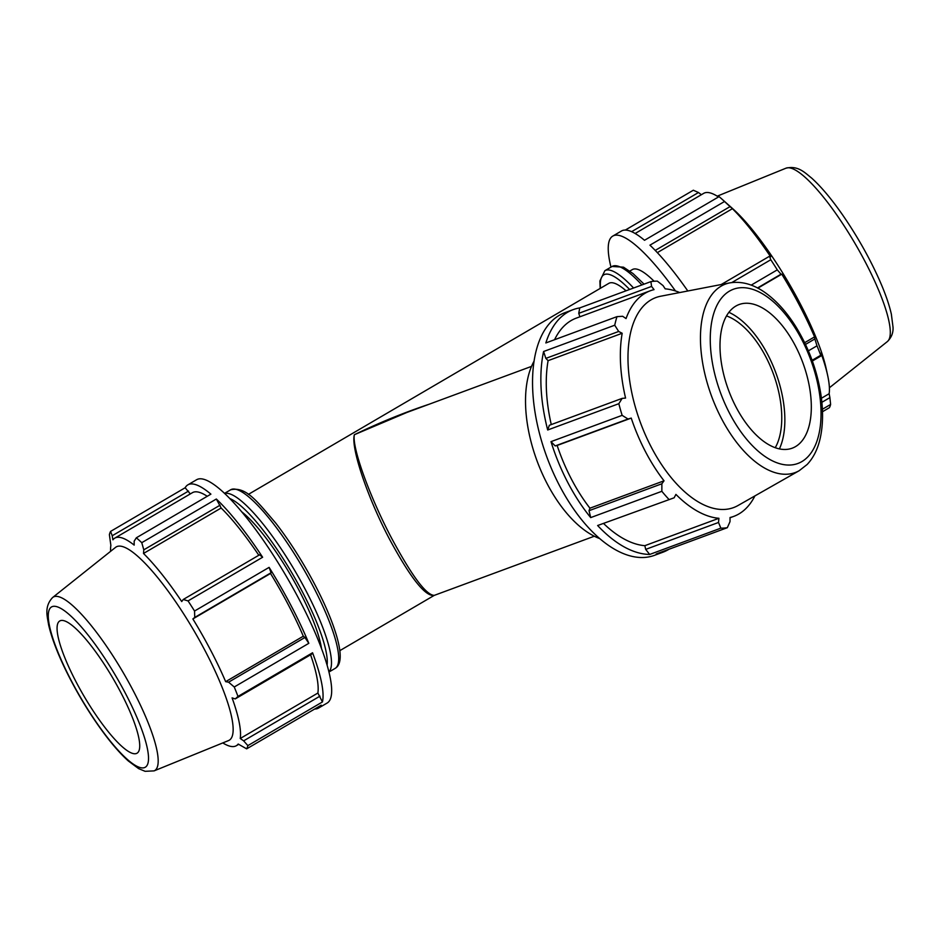<?xml version="1.0" encoding="UTF-8"?>
<svg xmlns="http://www.w3.org/2000/svg" width="940" height="940" viewBox="0 0 940 940"><rect width="100%" height="100%" fill="white"/><g stroke="black" fill="none" stroke-linecap="round" stroke-linejoin="round"><path stroke-width="1.41" d="M730.051 517.752L733.752 516.389A120.273 62.193 69.7 0 1 730.051 517.505L730.016 521.641L727.325 527.692L656.179 553.989A129.332 66.869 69.7 0 0 662.806 552.262A129.332 66.869 69.7 0 0 668.963 549.265M597.629 525.519L674.144 497.789L597.629 525.519A129.332 66.869 69.7 0 0 649.681 554.447L720.839 528.151A129.332 66.869 69.7 0 0 727.325 527.692M603.856 523.768A120.273 62.193 69.7 0 0 644.828 545.682L645.698 549.383L649.681 554.447M555.188 445.936L628.014 419.017L622.139 415.351L550.993 441.647L555.188 445.936L557.15 445.466A120.273 62.193 69.7 0 0 589.944 508.199L589.039 510.69L590.696 517.599L661.854 491.303L661.866 483.771L589.039 510.69M550.993 441.647A129.332 66.869 69.7 0 0 567.889 482.678A129.332 66.869 69.7 0 0 590.696 517.599M545.846 358.387L618.673 331.468L614.736 325.216L543.59 351.513L545.846 358.387L548.102 360.654A120.273 62.193 69.7 0 0 551.275 424.575M543.59 351.513A129.332 66.869 69.7 0 0 547.691 429.991L618.837 403.695A129.332 66.869 69.7 0 0 622.139 415.351M618.837 403.695L622.163 398.372L549.336 425.291L547.691 429.991M578.746 313.337L651.573 286.418L650.903 281.612L579.757 307.909L578.746 313.337L579.898 316.792M579.757 307.909A129.332 66.869 69.7 0 0 573.13 309.648A129.332 66.869 69.7 0 0 545.846 342.947L616.993 316.639L622.656 316.287L626.04 318.566A120.273 62.193 69.7 0 1 650.351 290.754A120.273 62.193 69.7 0 1 654.052 289.626L651.573 286.418M650.351 290.754L576.267 318.131A120.273 62.193 69.7 0 0 554.565 339.716M548.102 360.654L622.186 333.265A120.273 62.193 69.7 0 0 625.57 398.078L622.163 398.372M618.673 331.468L622.186 333.265M557.15 445.466L631.234 418.089A120.273 62.193 69.7 0 0 645.475 451.67A120.273 62.193 69.7 0 0 664.028 480.81L661.866 483.771M628.014 419.017L631.234 418.089M589.944 508.199L664.028 480.81M674.144 497.789L675.919 494.405A120.273 62.193 69.7 0 0 718.912 518.293L718.524 522.464L645.698 549.383M644.828 545.682L718.912 518.293M573.13 309.648L564.822 312.714A129.332 66.869 69.7 0 0 559.582 485.745A129.332 66.869 69.7 0 0 654.499 555.329L662.806 552.262M759.426 493.336L760.86 492.513M650.903 281.612A129.332 66.869 69.7 0 1 657.401 281.154L663.064 285.607L665.191 288.839A120.273 62.193 69.7 0 1 679.738 292.551M616.993 316.639A129.332 66.869 69.7 0 0 614.736 325.216M661.854 491.303A129.332 66.869 69.7 0 0 668.775 499.222M720.839 528.151L718.524 522.464M733.752 516.389A120.273 62.193 69.7 0 0 754.914 495.909M304.924 637.485L303.315 636.204A120.273 26.672 -120.3 0 0 270.52 573.482L271.072 572.742L269.11 567.372A129.332 28.682 59.7 0 1 308.813 643.324L304.924 637.485L228.596 682.182L234.248 686.987A129.332 28.682 59.7 0 1 237.984 696.434L235.223 698.914L311.551 654.228L312.562 652.771A129.332 28.682 59.7 0 1 322.432 701.957L317.885 693.039A120.273 26.672 -120.3 0 0 310.576 654.792M319.976 696.152L243.648 740.849L247.866 745.62A129.332 28.682 59.7 0 1 246.668 748.851L321.233 705.188A129.332 28.682 59.7 0 1 318.543 708.079A129.332 28.682 59.7 0 1 314.7 709.019M258.805 555.246A120.273 26.672 -120.3 0 0 221.159 508.011L216.341 499.022A129.332 28.682 59.7 0 1 262.624 557.244L259.581 554.8L183.241 599.485L188.047 600.907L262.624 557.244M190.303 493.923L185.157 487.754A129.332 28.682 59.7 0 1 187.859 484.864A129.332 28.682 59.7 0 1 210.901 494.146L136.335 537.798A129.332 28.682 59.7 0 1 141.764 542.686L143.797 549.841L220.125 505.156M207.235 496.285A120.273 26.672 -120.3 0 0 192.43 492.678L114.774 538.138A120.273 26.672 -120.3 0 0 112.918 539.819L112.213 535.753L188.541 491.068M187.859 484.864L196.566 479.764A129.332 28.682 59.7 0 1 277.817 562.285A129.332 28.682 59.7 0 1 327.249 702.979L318.543 708.079M234.248 686.987L308.813 643.324M312.562 652.771L237.984 696.434M247.866 745.62L322.432 701.957M110.603 551.322A120.273 26.672 -120.3 0 1 110.861 545.365L109.392 534.637A129.332 28.682 59.7 0 1 110.591 531.405L112.213 535.753M185.157 487.754L110.591 531.405M216.341 499.022L141.764 542.686M188.047 600.907A129.332 28.682 59.7 0 1 194.545 611.035L194.745 617.427L271.072 572.742M269.11 567.372L194.545 611.035M114.774 538.138A120.273 26.672 -120.3 0 1 134.173 545.106L134.162 541.205L136.335 537.798M183.241 599.485L181.726 601.553A120.273 26.672 -120.3 0 0 143.503 553.472L143.797 549.841M303.315 636.204L225.659 681.664A120.273 26.672 -120.3 0 0 210.901 650.715A120.273 26.672 -120.3 0 0 192.864 618.943L194.745 617.427M228.596 682.182L225.659 681.664M222.78 742.917A120.273 26.672 -120.3 0 0 236.316 745.726A120.273 26.672 -120.3 0 0 238.184 744.045L246.668 748.851M317.885 693.039L240.241 738.499A120.273 26.672 -120.3 0 0 232.086 697.88L235.223 698.914M243.648 740.849L240.241 738.499M655.227 250.416L730.051 206.612L724.517 201.501L649.939 245.164A129.332 28.682 59.7 0 1 687.822 290.989M610.965 267.125A129.332 28.682 59.7 0 1 612.751 236.105L621.457 231.005A129.332 28.682 59.7 0 1 644.499 240.288L719.077 196.625A129.332 28.682 59.7 0 1 721.297 198.552A129.332 28.682 59.7 0 1 724.517 201.501M631.61 231.675L698.479 192.524L693.332 190.233L625.3 230.065M698.479 192.524L701.381 194.709M635.135 233.496L703.684 193.358A120.273 26.672 59.7 0 1 718.489 196.977M657.342 252.637L732.413 208.692A120.273 26.672 59.7 0 1 770.636 256.784L769.508 256.244L721.18 284.55M730.051 206.612L732.413 208.692M757.499 287.957L781.011 274.198L777.286 269.862L751.201 285.125M757.863 288.157L781.775 274.163A120.273 26.672 59.7 0 1 799.799 305.935A120.273 26.672 59.7 0 1 814.557 336.884L814.863 338.94L805.486 344.428M781.011 274.198L781.775 274.163M804.664 342.689L814.557 336.884M808.377 350.855L816.989 345.814L814.863 338.94M812.36 361.019L821.49 355.673L820.738 355.261L812.101 360.314M821.49 355.673L820.984 353.099A120.273 26.672 59.7 0 1 827.635 375.354A120.273 26.672 59.7 0 1 829.139 393.719L829.903 397.608L821.866 402.32M822.383 409.264L830.607 404.447A129.332 28.682 59.7 0 1 829.409 407.678L822.488 411.732M821.407 398.255L829.139 393.719M612.751 236.105A129.332 28.682 59.7 0 1 675.496 290.977M629.835 271.061L632.35 269.58A90.534 20.081 59.7 0 1 654.099 281.248M428.899 404.318C403.977 412.637 379.126 422.765 354.356 434.715L406.95 412.437L531.523 366.389M594.303 536.223L434.268 595.373C426.208 595.208 411.943 576.067 391.463 537.927C369.479 496.238 351.795 447.041 354.356 434.715C350.679 447.581 367.376 497.248 389.383 538.926C410.498 578.029 425.456 596.853 434.233 595.384L339.81 650.668M729.793 282.881L660.679 296.229A111.966 57.892 69.7 0 0 651.397 447.358A111.966 57.892 69.7 0 0 738.041 505.509L799.212 470.693L807.119 464.513C813.441 457.815 817.812 449.038 820.221 438.181C823.123 424.974 823.311 410.157 820.773 393.707C816.895 369.913 808.682 347.73 796.121 327.167C787.403 313.114 777.674 302.046 766.946 293.95C754.538 284.585 742.154 280.896 729.793 282.881A100.474 51.959 69.7 0 0 721.462 418.5A100.474 51.959 69.7 0 0 799.212 470.693M736.008 406.985A76.575 39.598 69.7 0 0 795.264 446.759A76.575 39.598 69.7 0 0 795.311 345.732A76.575 39.598 69.7 0 0 742.353 303.632A76.575 39.598 69.7 0 0 736.008 406.985M248.325 494.416L608.814 283.363A90.534 20.081 59.7 0 1 626.052 290.801M221.159 508.011L143.503 553.472M270.52 573.482L192.864 618.943M52.593 597.546L115.502 547.421A111.966 24.828 59.7 0 1 205.625 651.761A111.966 24.828 59.7 0 1 228.573 740.567L154.078 770.882A100.474 22.278 59.7 0 0 133.48 691.182A100.474 22.278 59.7 0 0 52.593 597.546C43.91 606.77 47.388 616.734 48.61 624.795C51.5 637.461 57.223 652.618 65.788 670.255C76.892 692.862 89.57 713.812 103.835 733.118C112.565 744.844 120.719 754.115 128.275 760.93L138.627 768.626L145.113 771.317L154.078 770.882M241.545 511.677A90.534 20.081 59.7 0 1 299.66 591.46A90.534 20.081 59.7 0 1 321.445 648.13M120.908 692.686A76.575 16.979 59.7 0 1 136.606 753.422A76.575 16.979 59.7 0 1 75.893 681.512A76.575 16.979 59.7 0 1 59.267 621.328A76.575 16.979 59.7 0 1 120.908 692.686M731.802 282.564L770.788 259.734L769.508 256.244M830.607 404.447L829.903 397.608M721.297 198.552L732.589 208.574A111.966 24.828 59.7 0 1 800.187 303.667A111.966 24.828 59.7 0 1 826.096 368.292L827.635 375.354M816.989 345.814A129.332 28.682 59.7 0 1 820.738 355.261M770.788 259.734A129.332 28.682 59.7 0 1 777.286 269.862M779.389 448.909A81.745 42.276 69.7 0 0 767.769 354.58A81.745 42.276 69.7 0 0 728.9 312.327M775.241 447.722A76.575 39.598 69.7 0 0 765.759 356.66A76.575 39.598 69.7 0 0 726.526 315.922M534.096 361.089A103.459 53.498 69.7 0 0 547.151 483.701A103.459 53.498 69.7 0 0 599.697 538.573M729.687 413.518A92.896 48.034 -110.3 0 1 723.542 295.806A92.896 48.034 -110.3 0 1 801.62 339.211A92.896 48.034 -110.3 0 1 807.766 456.911A92.896 48.034 -110.3 0 1 729.687 413.518M328.988 671.783A103.459 22.948 -120.3 0 0 306.041 590.884A103.459 22.948 -120.3 0 0 224.625 493.524M229.677 498.494A100.404 22.266 59.7 0 1 302.562 592.177A100.404 22.266 59.7 0 1 327.12 664.944M224.484 493.394L230.582 489.822A103.459 22.948 59.7 0 1 313.267 586.654A103.459 22.948 59.7 0 1 335.134 668.399L329.035 671.971M125.702 693.873A92.896 20.598 -120.3 0 0 56.294 606.547A92.896 20.598 -120.3 0 0 71.099 680.325A92.896 20.598 -120.3 0 0 140.518 767.651A92.896 20.598 -120.3 0 0 125.702 693.873M633.584 288.016A103.459 22.948 -120.3 0 0 604.866 270.697L612.093 266.466A103.459 22.948 59.7 0 1 641.891 284.938M600.507 288.228A100.404 22.266 59.7 0 1 629.624 289.473M887.407 341.537C891.555 337.448 893.423 332.584 893 326.967L891.355 314.171C889.111 304.243 885.022 292.61 879.065 279.25C869.218 257.36 857.151 236.046 842.875 215.307C831.689 199.198 821.266 186.79 811.631 178.071C805.216 173.066 798.225 165.158 785.922 168.213A100.474 22.278 59.7 0 1 865.587 262.566A100.474 22.278 59.7 0 1 887.407 341.537L829.397 387.774M236.316 745.726L238.619 744.374M230.582 489.822C246.245 486.109 257.454 501.913 275.667 523.004C286.853 537.422 297.616 553.742 307.968 571.943C321.645 596.254 331.221 617.709 336.708 636.309C341.843 654.193 341.314 664.886 335.134 668.399M612.093 266.466L623.514 267.171L633.09 273.622L644.053 284.139M604.866 270.697L599.885 281.001L600.19 288.416M785.922 168.213L717.22 196.166"/></g></svg>
